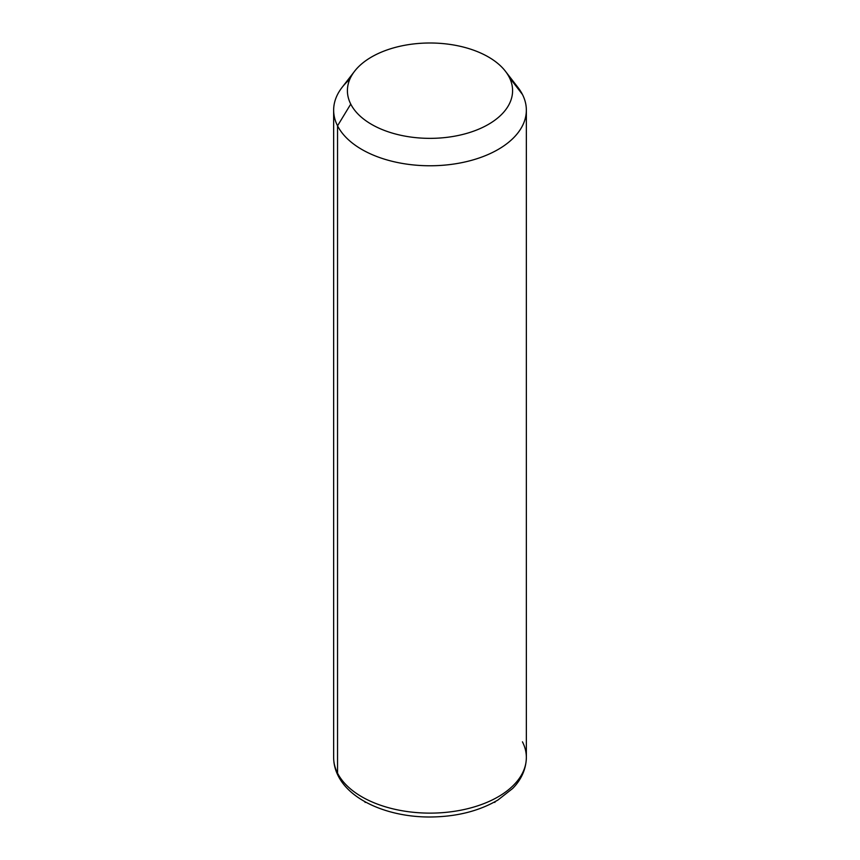 <?xml version="1.0" encoding="UTF-8"?>
<svg xmlns="http://www.w3.org/2000/svg" width="860" height="860" viewBox="0 0 860 860"><rect width="100%" height="100%" fill="white"/><g stroke="black" fill="none" stroke-linecap="round" stroke-linejoin="round"><path stroke-width="1.29" d="M349.794 79.324A96.352 55.631 0 0 0 333.648 110.144A96.352 55.631 0 0 0 337.55 125.807L337.55 773.151A96.352 55.631 0 0 0 443.706 812.56A96.352 55.631 0 0 0 526.352 757.499A96.352 55.631 180 0 1 443.706 812.56A96.352 55.631 180 0 1 337.55 773.151L337.55 125.807L350.751 104.103A82.581 47.676 0 0 0 453.252 136.428A82.581 47.676 0 0 0 509.249 77.26L522.45 94.482A96.352 55.631 180 0 1 457.122 163.518A96.352 55.631 180 0 1 337.55 125.807A96.352 55.631 180 0 1 342.043 87.441L354.61 71.219A82.581 47.676 0 0 0 350.751 104.103L337.55 125.807A96.352 55.631 0 0 0 443.706 165.206A96.352 55.631 0 0 0 526.352 110.144A96.352 55.631 0 0 0 522.45 94.482L509.249 77.26A82.581 47.676 0 0 0 505.39 71.219A82.581 47.676 0 0 0 430 43A82.581 47.676 0 0 0 354.61 71.219M505.39 71.219L517.957 87.441A96.352 55.631 180 0 1 522.45 94.482A96.352 55.631 0 0 0 512.237 81.162M350.751 104.103A82.581 47.676 180 0 1 406.748 44.924A82.581 47.676 180 0 1 509.249 77.26A82.581 47.676 180 0 1 453.252 136.428A82.581 47.676 180 0 1 350.751 104.103M337.55 773.151A96.352 55.631 180 0 1 333.648 757.499A96.352 55.631 -0 0 0 337.55 773.151A9.18 7.192 153.1 0 0 338.173 775.817A9.18 7.192 -26.9 0 1 337.55 773.151M333.648 110.144L333.648 757.499C333.68 763.852 335.185 769.958 338.173 775.817C350.794 801.176 389.558 817.172 430.054 817C456.337 816.807 478.988 811.141 497.972 799.993L512.571 788.555C518.881 782.31 526.083 771.699 526.352 757.499A96.352 55.631 0 0 0 522.45 741.836M365.693 802.111L365.113 802.445M494.306 802.111L494.887 802.445M526.352 757.499L526.352 110.144"/></g></svg>
